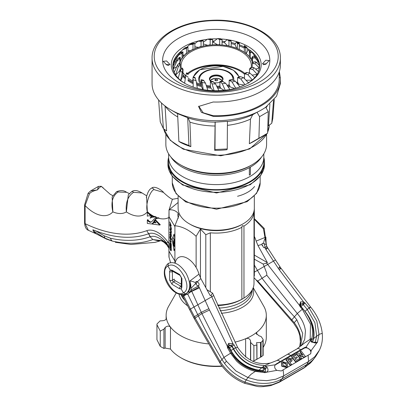 <?xml version="1.0" encoding="UTF-8"?>
<svg xmlns="http://www.w3.org/2000/svg" width="407" height="407" viewBox="0 0 407 407"><rect width="100%" height="100%" fill="white"/><g stroke="black" fill="none" stroke-linecap="round" stroke-linejoin="round"><path stroke-width="0.61" d="M233.71 80.118A17.572 10.144 0 0 0 223.728 69.958A17.572 10.144 0 0 0 203.795 71.958A17.572 10.144 0 0 0 201.043 84.249M198.652 79.36A17.572 10.144 180 0 1 203.795 72.415A17.572 10.144 180 0 1 205.225 71.673M227.218 71.673A17.572 10.144 180 0 1 233.791 79.36M222.446 80.505A6.426 3.709 0 0 0 222.644 79.589A6.426 3.709 0 0 0 218.676 76.16A6.426 3.709 0 0 0 211.676 76.969A6.426 3.709 180 0 0 209.793 79.589A6.426 3.709 180 0 0 209.992 80.505M222.258 80.728A6.426 3.709 0 0 0 217.292 78.342M215.145 78.342A6.426 3.709 0 0 0 211.676 79.375A6.426 3.709 0 0 0 210.18 80.728M217.689 80.204L216.616 80.825L215.145 80.596L214.748 79.752L215.827 79.131L217.297 79.355L217.689 80.204M210.434 80.983A6.044 3.49 180 0 1 211.335 79.945C214.26 78.037 217.211 77.829 220.187 79.324L221.108 79.945A6.044 3.49 180 0 1 222.003 80.983M217.297 79.355L217.297 80.413M215.827 79.131L215.827 80.688M254.329 196.072L254.329 208.231A38.11 22.003 180 0 1 243.167 223.789L243.167 223.789A38.11 22.003 180 0 1 189.27 223.789A38.11 22.003 180 0 1 178.113 208.231L178.113 196.072M241.972 224.476L243.167 223.789L241.972 224.476A36.421 21.027 180 0 1 190.466 224.476L189.27 223.789M188.1 74.028A33.934 19.592 180 0 1 192.226 71.144A33.934 19.592 180 0 1 244.475 74.15M187.505 73.458A34.987 20.197 180 0 1 191.478 70.711A34.987 20.197 180 0 1 244.938 73.458M185.271 75.575A34.987 20.197 180 0 1 185.877 74.939M251.277 67.537A35.17 20.304 -0 0 0 251.389 65.929A35.17 20.304 -0 0 0 251.389 65.669A35.17 20.304 180 0 0 215.995 45.625A35.17 20.304 180 0 0 181.049 65.929A35.17 20.304 180 0 0 181.054 66.188A35.17 20.304 -0 0 0 181.385 68.717M183.048 72.675A35.17 20.304 -0 0 0 185.694 76.012M188.1 78.124A35.17 20.304 -0 0 0 193.162 81.263M196.433 82.718A35.17 20.304 -0 0 0 201.262 84.305M206.247 85.404A35.17 20.304 -0 0 0 210.378 85.953M216.728 86.233A35.17 20.304 -0 0 0 219.897 86.121M227.055 85.246A35.17 20.304 -0 0 0 229.161 84.809M236.436 82.545A35.17 20.304 -0 0 0 237.546 82.077M244.129 78.286A35.17 20.304 -0 0 0 244.475 78.017M165.853 134.442L165.853 144.327A50.366 29.08 -0 0 0 165.858 144.704A50.366 29.08 180 0 0 180.601 164.891A50.366 29.08 180 0 0 251.836 164.891A50.366 29.08 180 0 0 266.59 144.327L266.59 134.442M165.853 139.698L165.873 137.312M165.888 140.537L165.858 140.15M251.836 164.891L250.371 165.741A48.296 27.885 180 0 1 182.071 165.741L180.601 164.891M261.579 156.97A48.296 27.885 180 0 1 216.219 175.285A48.296 27.885 180 0 1 170.859 156.97M168.696 158.628L168.696 162.21A47.522 27.437 -0 0 0 168.702 162.561A47.522 27.437 180 0 0 216.524 189.647A47.522 27.437 180 0 0 263.741 162.21L263.741 158.628M264.514 164.392L260.745 175.539L250.264 184.737L216.529 192.984L182.621 184.992L171.942 175.885L167.923 164.392A48.296 27.885 -0 0 0 167.928 164.749A48.296 27.885 180 0 0 216.529 192.272A48.296 27.885 180 0 0 264.514 164.392L264.514 162.21A48.296 27.885 180 0 0 264.509 161.854A48.296 27.885 -0 0 0 263.807 157.458M168.63 157.458A48.296 27.885 -0 0 0 167.923 162.21A48.296 27.885 -0 0 0 167.928 162.566A48.296 27.885 180 0 0 216.529 190.089A48.296 27.885 180 0 0 264.514 162.21M175.671 74.985L179.752 70.904L179.752 69.846L180.255 69.343L180.255 63.97L178.256 66.87A39.138 22.599 180 0 1 177.554 64.871L174.206 72.334A43.05 24.852 180 0 1 173.285 68.732L177.086 61.009L179.914 58.481A36.472 21.057 180 0 1 180.22 57.107L180.22 62.48A36.472 21.057 -0 0 0 180.047 63.161M179.914 58.481L179.914 62.612M175.682 61.671L173.931 62.256L178.581 55.174L182.046 53.124A36.472 21.057 180 0 1 182.957 51.842L182.957 57.214A36.472 21.057 -0 0 0 182.046 58.496L181.176 58.786L181.176 59.397M182.046 53.124L182.046 58.496M185.368 48.443A37.235 21.5 180 0 1 186.981 47.166L184.864 47.807L182.646 49.761L186.508 48.265A36.472 21.057 180 0 1 187.963 47.166L187.963 52.539A36.472 21.057 -0 0 0 186.508 53.638L185.541 53.79L185.541 54.197M186.508 48.265L186.508 53.638M191.809 44.241A37.235 21.5 180 0 1 193.946 43.249L192.155 43.437L189.53 44.75L192.994 44.241A36.472 21.057 180 0 1 194.892 43.396L194.892 48.769A36.472 21.057 -0 0 0 192.994 49.613L191.992 49.613L191.992 49.949M192.994 44.241L192.994 49.613M199.918 41.148A37.235 21.5 180 0 1 202.427 40.507L200.966 40.395L197.939 41.234L201.063 41.326A36.472 21.057 180 0 1 203.276 40.792L203.276 46.164A36.472 21.057 -0 0 0 201.063 46.698L200.096 46.546L200.096 46.846M201.063 41.326L201.063 46.698M209.137 39.372A37.235 21.5 180 0 1 211.849 39.128L210.709 38.802L207.468 39.158L210.165 39.713A36.472 21.057 180 0 1 212.546 39.53L212.546 44.902A36.472 21.057 -0 0 0 210.165 45.085L209.295 44.795L209.295 45.075M210.165 39.713L210.165 45.085M220.767 38.731L217.501 38.589L219.678 39.515A36.472 21.057 180 0 1 222.059 39.693L222.059 45.065A36.472 21.057 -0 0 0 219.678 44.887L218.971 44.48L218.971 44.755M219.678 39.515L219.678 44.887M230.489 40.156L226.958 39.647L228.958 40.746A36.472 21.057 180 0 1 231.176 41.275L231.176 46.647A36.472 21.057 -0 0 0 228.958 46.118L228.459 45.62L228.459 45.905M228.958 40.746L228.958 46.118M239.275 42.989L236.523 41.911L237.367 43.325A36.472 21.057 180 0 1 239.275 44.165L239.275 49.537A36.472 21.057 -0 0 0 237.367 48.698L237.108 48.448M237.367 43.325L237.367 48.698M245.803 48.163L245.803 53.536A36.472 21.057 -0 0 0 244.337 52.442L244.337 47.07A36.472 21.057 180 0 1 245.803 48.163L246.678 47.181L244.337 45.574M250.315 53.007L250.315 58.379A36.472 21.057 -0 0 0 249.389 57.097L249.389 51.725A36.472 21.057 180 0 1 250.315 53.007L250.809 52.513L252.111 52.361L251.948 52.147A39.138 22.599 180 0 1 251.999 52.218L254.365 55.383A43.05 24.852 180 0 1 256.873 58.725A43.05 24.852 180 0 1 258.231 61.477A43.05 24.852 180 0 1 259.152 65.079A43.05 24.852 180 0 1 259.234 67.938A43.05 24.852 180 0 1 258.511 71.556A43.05 24.852 180 0 1 258.206 72.395M256.873 58.725L254.182 55.881L252.182 56.98A36.472 21.057 180 0 1 252.503 58.354L252.503 62.602M252.391 63.161A36.472 21.057 -0 0 0 252.182 62.352L252.182 56.98M259.152 65.079L255.352 61.737L253.363 61.991L252.523 62.475A36.472 21.057 180 0 1 252.218 63.848L252.218 67.292M258.511 71.556L253.856 67.572L251.419 67.491L250.391 67.832A36.472 21.057 180 0 1 249.481 69.114L249.481 72.777M254.986 77.717L249.796 72.985L247.074 72.512L245.93 72.685A36.472 21.057 180 0 1 244.475 73.789L244.475 78.632M248.819 83.14L243.442 77.61L240.629 76.709L239.443 76.709A36.472 21.057 180 0 1 237.546 77.559L237.546 82.931L238.349 83.053L238.349 84.112L244.317 85.032M239.927 86.823L235.241 81.125L231.374 79.63A36.472 21.057 180 0 1 229.161 80.164L229.161 85.536L229.879 85.775L229.879 86.828L234.691 88.436M229.838 89.509L225.737 83.293L222.273 81.242A36.472 21.057 180 0 1 219.897 81.425L219.897 86.798L220.482 87.139L220.482 88.192L224.165 90.318M218.9 90.68L215.588 83.969L212.759 81.436A36.472 21.057 180 0 1 210.378 81.263L210.378 86.635L210.795 87.047L210.795 88.105L213.365 90.675M207.829 90.273L205.479 83.104L203.48 80.204A36.472 21.057 180 0 1 201.262 79.68L201.475 86.574L202.859 89.555M193.162 77.355L193.162 76.791A36.472 21.057 180 0 0 195.07 77.63L196.103 80.759A39.138 22.599 180 0 1 193.162 79.635L193.162 87.052M193.162 82.163L193.162 83.7A37.118 21.429 -0 0 1 189.972 82.056A37.118 21.429 -0 0 1 188.1 80.891L188.1 79.838M188.1 73.886A36.472 21.057 180 0 1 186.635 72.787L185.76 75.565L184.615 83.216M180.622 80.881L182.743 69.887L183.048 69.226L182.789 76.216L180.789 80.515M183.048 69.226A36.472 21.057 180 0 1 182.122 67.949L180.438 70.528L178.073 78.429M180.255 63.97A36.472 21.057 180 0 1 179.935 62.602L177.554 64.871M177.086 61.009A39.138 22.599 180 0 1 177.304 58.974L180.22 57.107M177.304 58.974L173.209 65.873A43.05 24.852 180 0 1 173.931 62.256A43.05 24.852 180 0 1 175.137 59.478A43.05 24.852 180 0 1 177.452 56.095L177.61 56.069M244.337 46.383L244.337 45.655L244.337 46.383A37.235 21.5 180 0 1 246.057 47.619M239.275 43.117L239.275 44.165M230.306 40.293L231.176 41.275M220.375 38.904L222.059 39.693M211.849 39.128L212.546 39.53M202.427 40.507L203.276 40.792M193.946 43.249L194.892 43.396M186.981 47.166L187.963 47.166M178.581 55.174A39.138 22.599 180 0 1 179.706 53.241L182.957 51.842M205.479 83.104A39.138 22.599 180 0 1 202.131 82.458L201.262 79.68M215.588 83.969A39.138 22.599 180 0 1 212.062 83.842L210.378 81.263M225.737 83.293A39.138 22.599 180 0 1 222.278 83.7L219.897 81.425M235.241 81.125A39.138 22.599 180 0 1 232.082 82.031L229.161 80.164M243.442 77.61A39.138 22.599 180 0 1 240.802 78.958L237.546 77.559M249.796 72.985A39.138 22.599 180 0 1 247.848 74.685L244.475 73.789M255.352 61.737A39.138 22.599 180 0 1 255.138 63.772L253.068 63.563L252.218 63.848M253.856 67.572A39.138 22.599 180 0 1 252.737 69.505L250.427 68.966L249.481 69.114M254.182 55.881A39.138 22.599 180 0 1 254.889 57.875L253.2 57.952L252.503 58.354M250.427 50.392A39.138 22.599 180 0 1 251.948 52.147L250.391 50.351L249.389 51.725M239.275 45.915A43.05 24.852 180 0 1 244.337 48.087M236.691 48.285L234.946 44.526L236.335 41.992M231.176 43.6A43.05 24.852 180 0 1 234.946 44.526M227.503 45.721L224.272 42.491L226.958 39.647M222.059 42.282A43.05 24.852 180 0 1 224.272 42.491M217.501 38.589L213.054 42.119L217.547 44.714M212.546 42.14A43.05 24.852 180 0 1 213.054 42.119M207.468 39.158L203.276 42.338M207.606 45.289L203.276 43.844M197.939 41.234L194.892 43.666M198.423 47.344L194.892 46.8M189.53 44.75L186.976 47.166M190.629 50.672L187.963 50.672M184.686 54.976L182.957 55.245M182.646 49.761L180.057 52.859M179.228 53.882L177.452 56.095M179.706 53.241L175.137 59.478M180.886 59.936L180.22 60.16M246.678 47.181L247.899 50.076A43.05 24.852 180 0 1 249.623 51.226M176.694 66.768L173.285 68.732A43.05 24.852 180 0 1 173.209 65.873M178.256 66.87L175.57 75.086M196.103 80.759L197.344 88.329M202.131 82.458L203.21 89.616M212.062 83.842L214.123 90.7M222.278 83.7L225.198 90.206M232.082 82.031L235.724 88.156M240.802 78.958L245.014 84.702M247.848 74.685L252.574 80.22M255.138 63.772L259.234 67.938L255.718 69.109M252.737 69.505L257.305 74.333M254.889 57.875L258.231 61.477L256.344 62.566M246.245 53.648L247.899 50.076M246.021 53.47L246.021 53.073L245.803 53.536M250.921 58.827L252.182 57.565M253.983 55.769L254.365 55.383M250.732 58.527L250.732 57.962L250.315 58.379M252.203 75.122L257.168 74.354M246.037 80.22L252.009 80.22M245.304 79.472L244.999 79.162M237.892 84.305A37.118 21.429 -0 0 0 238.349 84.112M228.317 87.164A37.118 21.429 -0 0 0 229.879 86.828M217.755 88.319A37.118 21.429 -0 0 0 220.482 88.192M206.99 87.663A37.118 21.429 -0 0 0 210.795 88.105M196.835 85.18A37.118 21.429 -0 0 0 201.475 86.574M182.789 76.216A37.118 21.429 -0 0 0 185.282 78.744M179.752 70.904A37.118 21.429 -0 0 0 180.067 71.754M247.451 83.44A43.407 25.061 -0 0 0 259.63 66.036A43.407 25.061 -0 0 0 259.625 65.715A43.407 25.061 -0 0 0 251.088 51.104M250.127 50.387A43.407 25.061 -0 0 0 247.253 48.509M244.337 46.942A43.407 25.061 -0 0 0 239.275 44.801M235.439 43.564A43.407 25.061 -0 0 0 231.176 42.506M225.152 41.509A43.407 25.061 -0 0 0 222.059 41.199M259.473 68.157A43.407 25.061 -0 0 0 259.269 67.063M214.27 40.995A43.407 25.061 -0 0 0 212.546 41.061M203.607 42.053A43.407 25.061 -0 0 0 203.276 42.114M181.792 50.768A43.407 25.061 -0 0 0 172.812 66.036A43.407 25.061 -0 0 0 172.812 66.356A43.407 25.061 -0 0 0 184.992 83.44M206.766 39.408A44.948 25.951 -0 0 0 171.276 65.11A44.948 25.951 180 0 0 184.437 83.125A44.948 25.951 180 0 0 248.005 83.125A44.948 25.951 180 0 0 261.162 64.443A44.948 25.951 -0 0 0 230.545 40.181M227.03 39.586A44.948 25.951 -0 0 0 221.337 38.996M216.794 38.828A44.948 25.951 -0 0 0 211.533 38.965M173.168 67.063A43.407 25.061 -0 0 0 172.965 68.157M163.217 61.371L166.651 64.845L169.994 64.54L166.565 60.933L163.217 61.371M262.444 63.833L265.873 64.113L269.22 60.587L265.786 60.2L262.444 63.833M263.329 64.698A3.18 1.837 180 0 1 263.583 64.53L264.184 64.184A2.335 1.348 -0 0 0 263.614 64.718M266.407 63.833A2.335 1.348 -0 0 0 264.184 64.184M265.685 64.199L264.647 64.571M168.803 65.42A2.335 1.348 180 0 0 168.259 64.916L168.854 65.262L168.259 64.916A2.335 1.348 -0 0 0 166.087 64.56M167.928 65.298L167.079 65.028M211.548 29.533A53.602 30.947 180 0 1 269.821 60.363A53.602 30.947 180 0 1 220.889 91.193A53.602 30.947 -0 0 1 162.617 60.363A53.602 30.947 -0 0 1 211.548 29.533M186.014 53.795A53.602 30.947 -0 0 0 185.541 53.983M210.816 20.742A62.001 35.796 -0 0 0 154.451 59.524A62.001 35.796 -0 0 0 221.622 92.063A62.001 35.796 180 0 0 277.986 53.281A62.001 35.796 180 0 0 210.816 20.742M152.07 58.15L152.07 83.664A64.148 37.037 -0 0 0 170.859 109.854A64.148 37.037 -0 0 0 221.81 120.558C234.997 119.841 246.728 117.068 257.01 112.246A64.148 37.037 -0 0 0 265.71 107.229L276.592 96.184L280.367 83.664L280.367 79.36A64.148 37.037 180 0 1 221.81 116.254A64.148 37.037 180 0 1 213.187 116.356L201.399 112.378L198.575 106.461L213.187 102.004A64.148 37.037 180 0 0 221.81 101.903A64.148 37.037 180 0 0 280.367 65.013L280.367 58.15A64.148 37.037 180 0 1 221.81 95.045A64.148 37.037 -0 0 1 152.07 58.15C151.587 38.339 178.882 21.596 210.709 20.35C246.403 18.025 281.11 35.872 280.367 58.15M279.375 71.505L280.296 77.61A64.148 37.037 180 0 1 280.367 79.36M187.683 117.709L177.61 113.634L178.877 141.448L188.955 145.523L190.847 146.637L189.911 122.151L188.136 117.974L187.683 117.709L188.955 145.523M227.243 148.937L227.437 121.347L215.11 122.151L214.698 150.331L214.988 149.552L227.243 148.937L226.953 149.715A53.358 30.805 180 0 1 220.869 150.229A53.358 30.805 180 0 1 214.698 150.331M250.493 119.098L252.681 114.723L257.01 112.246L259.569 116.667L258.913 138.222L249.338 143.691L250.493 119.098A54.981 31.741 180 0 1 227.406 125.356M258.913 138.222L267.613 133.201L268.269 111.65L259.569 116.667M268.269 111.65L265.71 107.224M190.847 146.637A53.358 30.805 180 0 1 180.769 142.562L178.877 141.448M158.598 99.939L160.241 121.835L163.421 128.698L166.611 130.881L165.033 105.866M269.887 103.948L268.483 125.753L271.769 123.24L273.529 100.3M263.522 135.796L253.948 141.321A53.358 30.805 180 0 1 249.338 143.691M271.769 123.24L272.827 118.305M214.988 149.552L215.181 121.963M163.421 128.698L161.498 102.991M279.243 71.917L279.243 79.36A63.024 36.386 180 0 1 221.713 115.608A63.024 36.386 180 0 1 213.243 115.705L203.21 112.795L198.753 106.146M178.113 202.483L169.032 209.885C172.726 209.488 175.788 210.653 178.215 213.37L177.767 214.881L178.307 218.198M168.941 216.61L169.032 209.885L169.032 216.773M168.941 251.048L168.941 256.873L170.538 262.607M174.913 263.075L174.913 225.743L178.983 215.466L178.215 213.37M254.004 276.648L254.355 275.804L254.329 206.644M254.004 283.257A37.785 21.815 180 0 1 243.966 298.061L243.966 226.073A37.785 21.815 180 0 0 254.004 211.269L254.004 283.257M241.824 226.811L241.87 299.272L243.966 298.061M217.664 305.052A37.785 21.815 180 0 0 241.87 299.272L241.824 299.303M174.913 225.743C182.168 226.44 189.235 229.965 196.123 236.309L200.458 229.039L205.805 234.702L210.327 232.814A37.785 21.815 180 0 0 241.87 227.284L242.343 225.656L243.966 226.073M205.805 234.702L205.805 287.632M196.123 236.309L196.123 267.475M200.458 229.039L200.458 277.889M241.702 299.394L242.343 299.023L241.702 299.394A36.035 20.803 180 0 1 217.837 305.469M207.753 230.057A36.035 20.803 0 0 0 224.684 230.057M174.578 280.316L181.288 284.193L174.578 280.316A7.748 4.472 -120 0 1 174.323 279.884L174.323 279.675M186.147 273.402C190.954 282.962 190.888 289.764 185.958 293.808L185.938 293.818C172.08 299.13 156.843 272.705 168.361 263.375L168.381 263.365C174.349 261.116 180.27 264.464 186.147 273.402M186.177 293.676L188.492 291.651C190.323 289.016 190.807 285.455 189.942 280.967L198.982 274.135L200.834 278.607L210.21 295.63L211.106 295.207L212.602 293.157L213.721 295.614L211.737 296.759L211.106 295.207M175.163 263.161A17.572 10.144 60 0 1 178.622 257.458A17.572 10.144 60 0 1 196.194 267.603A17.572 10.144 60 0 1 198.982 274.135M185.958 293.808L183.415 292.842C194.129 287.785 177.747 259.3 167.943 266.056L168.381 263.365M172.324 271.062L170.243 270.034L167.949 266.056C157.723 270.828 174.104 299.313 183.409 292.842L181.115 288.863L181.522 286.355L180.845 286.269L181.268 286.024M172.034 284.31L169.648 280.174L169.556 271.571A1.969 1.15 -0.6 0 0 172.359 271.561L172.451 280.164L172.751 281.135L173.443 281.888L180.845 286.269A1.969 1.15 -59.4 0 0 179.436 288.69L172.034 284.31A1.969 1.15 -59.4 0 1 173.443 281.888L175.371 280.774M169.648 280.174A1.969 1.15 -0.6 0 0 172.451 280.164L174.323 279.08M181.522 286.355L181.263 286.477A1.969 1.124 0.6 0 0 181.858 287.291L181.115 288.863L179.436 288.69M172.385 271.098A1.969 1.124 -60.6 0 1 171.978 270.177L179.563 274.45A1.969 1.124 -60.6 0 0 179.975 275.371L172.237 271.031L172.619 270.935L172.359 271.561L172.782 271.316M179.975 275.371L181.359 277.767A1.969 1.124 0.6 0 0 181.949 278.581L181.858 287.291M193.701 317.552L182.952 296.723A6.466 0.57 -27.1 0 1 182.952 296.723A6.466 0.57 -27.1 0 1 183.75 295.965L190.445 309.05L189.586 309.544M183.008 294.739L183.75 295.965L185.587 294.892L185.063 294.241M200.834 278.607L197.451 281.644L198.972 283.572L199.099 284.793L198.474 285.989L191.066 290.008L189.728 292.501L187.764 294.18L185.144 294.836L182.748 296.362L182.952 296.723M182.86 294.754L182.117 295.314L182.748 296.362M182.972 294.678L185.144 294.836L184.783 294.347M188.232 291.982L189.728 292.501L191.768 291.336L191.656 291.076L199.064 287.062L199.45 287.835L205.169 300.549L190.445 309.05L195.141 318.03L220.207 361.543L221.957 359.513A327.757 185.012 67.5 0 1 198.331 315.913L187.764 294.18L186.355 293.574M198.341 285.755L197.085 285.49L195.599 283.531L195.528 282.631L192.633 281.476L189.942 280.967L190.791 284.773L191.066 290.008L191.656 291.076L189.952 292.058L188.492 291.651M191.092 288.329L195.599 283.531M195.528 282.631L196.199 281.517L197.481 281.659M264.331 371.667L256.176 370.802L251.104 374.262L247.883 377.523L235.943 370.981L226.429 361.233L223.962 357.382L201.287 312.337L208.862 308.674L205.169 300.549L211.737 296.759L207.585 299.155M208.862 308.674L227.254 346.052L228.744 343.315L233.013 343.788L211.737 296.759M300.722 346.113L304.207 343.233L310.103 339.321L310.19 338.639L310.8 338.955L311.35 340.15L311.492 338.695L310.103 339.321L310.434 340.364L306.033 347.09L304.69 347.502L290.588 355.57L276.104 364.011L275.132 364.931C274.165 366.9 274.725 368.711 276.811 370.365L266.305 372.278C268.223 371.164 268.508 369.556 267.16 367.445A1.689 0.336 142.1 0 0 265.512 368.793L264.682 368.004L263.578 367.74L263.863 366.056L261.966 367.602C249.954 366.559 240.501 360.317 233.608 348.87L235.556 347.787L234.162 345.034L233.013 343.788L231.669 345.289L229.146 345.126L228.744 343.315M215.252 299.226L213.721 295.614M212.602 293.157L206.965 289.738M209.493 310.053L201.882 313.644L195.141 318.03L194.414 318.905L193.707 317.546L194.444 316.707L201.287 312.337L191.768 291.336L199.45 287.835M319.256 350.417L314.794 356.705L308.531 361.518L283.755 375.824L281.939 378.897L279.136 382.315L270.767 385.597C264.469 386.731 259.885 386.996 257.021 386.391L244.734 383.348C234.259 379.07 225.946 372.237 219.795 362.861L220.207 361.543C226.241 370.858 234.452 377.711 244.836 382.107L254.182 384.936L263.456 385.831L272.176 384.727L279.874 381.669L304.645 367.368L306.71 364.591L281.939 378.897A43.585 34.208 -146.4 0 1 246.225 379.894C237.434 376.358 230.204 370.848 224.537 363.365L221.957 359.513L223.962 357.382L230.56 353.21L227.589 347.919L227.254 346.052L228.261 346.739M275.239 364.779L265.72 366.183L267.094 367.363A1.689 0.336 142.1 0 0 265.445 368.711L265.308 371.398L265.013 371.56L266.305 372.278L264.988 372.664L255.113 371.347C247.807 369.485 241.616 366.035 236.538 361.004L230.596 353.271L232.565 353.144C238.471 362.779 247.095 368.533 258.445 370.395L263.105 370.787L263.37 371.637M231.502 353.118L230.596 353.271M276.811 370.365L281.293 370.965L283.104 369.887L283.755 375.824L275.849 379.197L266.9 380.647L257.402 380.087L247.883 377.523L244.836 382.107L245.004 383.394M304.009 367.959L311.116 362.25L313.248 359.722L310.246 363.166L304.014 367.959L279.121 382.326M276.104 364.011L275.534 364.774A4.396 3.48 36.6 0 0 274.984 365.186M265.023 371.586L265.308 371.398L265.313 368.925M235.556 347.787C238.253 353.001 242.231 357.229 247.487 360.475C252.264 363.426 257.702 365.079 263.807 365.425L265.72 366.183L264.682 368.004M270.217 363.064L263.863 366.056L263.807 365.425M231.039 350.422L233.353 349.114C240.196 360.597 249.664 366.844 261.752 367.857L263.426 367.989L263.105 370.665L258.816 370.172C247.232 368.045 238.354 362.149 232.188 352.477L229.64 347.7L231.97 346.408L233.353 349.114L233.608 348.87L232.194 346.103L234.162 345.034M263.105 370.665L265.267 368.971L263.426 367.989L263.578 367.74L261.966 367.602L259.564 369.688L257.092 371.082M232.188 352.477L232.565 353.144M228.322 347.298L227.274 347.023M228.475 345.833L229.095 345.156L228.693 343.345M229.039 345.268L231.97 346.408L232.194 346.103L231.669 345.289M227.589 347.919L229.528 347.746L228.948 346.362L229.004 345.319L228.439 345.909M229.528 347.746L231.039 350.442M301.816 344.866L297.171 348.799A4.848 2.9 60.4 0 1 297.171 348.799A4.848 2.9 60.4 0 1 300.681 349.791M275.534 364.774L304.121 348.27A4.396 3.48 36.6 0 1 309.249 349.175A4.396 3.48 36.6 0 1 310.5 353.978M283.104 369.887L310.739 353.698L311.177 350.524L306.033 347.09M308.145 355.428L308.531 361.518L306.71 364.591A43.585 34.208 33.6 0 0 315.191 357.127A43.585 34.208 33.6 0 0 316.865 354.604L318.462 351.877C321.596 346.525 322.878 340.506 322.298 333.832L321.754 333.47L319.037 334.437L316.666 336.228L314.926 322.776L307.254 309.457L309.101 307.946L305.011 311.314L304.365 310.536C311.574 319.734 314.54 329.131 313.263 338.731L312.439 342.175L312.098 341.977M317.429 342.292L316.565 343.264L314.87 342.775L315.247 342.236L317.429 342.292L319.037 334.437L316.814 321.077L309.101 307.946M311.177 350.524L316.565 343.264L311.289 341.966A1.689 0.326 141.6 0 1 311.93 341.783A1.689 0.326 141.6 0 0 311.93 341.783L311.864 341.697A1.689 0.326 -38.4 0 1 311.879 341.753M311.391 340.812L311.859 341.697A1.689 0.326 -38.4 0 0 311.218 341.88L310.434 340.364L311.365 341.051M317.374 342.419L315.216 342.307L314.759 342.852M310.19 338.639L310.485 324.099L302.299 309.249L302.737 308.959M302.101 344.5L304.726 339.362L305.443 331.008C304.68 324.847 301.963 319.017 297.288 313.507L266.788 275.218L257.758 281.039L294.281 322.705C298.28 327.971 300.427 333.419 300.732 339.051L299.638 347.09M300.137 304.487L300.676 303.932L302.9 304.238L302.467 303.881L303.581 301.963L300.57 301.836L299.496 305.392L300.213 306.888L302.299 309.249M294.281 322.705L296.805 319.729L302.696 333.374L300.615 346.199M296.805 319.729L294.322 316.722A330.336 192.801 50.2 0 1 262.057 278.281L254.355 265.089M311.655 339.041L312.098 339.24L313.619 338.538L316.666 336.228L315.247 342.236L312.571 342.231L313.619 338.538C315.13 329.497 312.261 320.421 305.011 311.314M304.365 310.536L301.022 306.461L303.286 304.634L302.9 304.238L304.456 302.457L309.05 307.885C310.729 306.675 310.979 306.654 309.793 307.824M302.579 309.142L302.986 308.882L300.936 306.532L300.539 306.812M300.198 304.324L300.758 303.77L301.022 306.461M300.702 303.892L302.467 303.881M279.935 268.584C281.481 267.791 281.252 268.188 279.253 269.775L303.581 301.963L304.456 302.457M300.62 301.811L300.758 303.77L300.57 301.836M267.608 264.504L273.479 261.116L265.924 249.46A6.466 0.57 -32.9 0 0 267.638 247.832L275.488 259.956L264.194 266.473L263.105 264.016L266.656 263.156L299.496 305.392L300.198 305.713M300.213 306.888L300.646 306.573M300.198 304.314L300.239 305.509L300.783 306.44L302.864 308.816C311.152 318.712 314.107 328.719 311.742 338.838L311.35 340.15M254.355 272.156L264.194 266.473L266.722 273.204L266.788 275.218M254.355 259.208L263.105 264.016M257.758 281.039L256.028 279.879L254.375 278.006L291.244 320.487L297.288 313.507L302.681 308.898M265.924 249.46L265.476 248.718L267.424 247.476L266.829 246.398L264.881 247.634L263.553 247.461L261.915 244.383L257.987 245.558L267.394 262.637L266.656 263.156M279.253 269.775L273.479 261.116M254.355 255.113L267.394 262.637M257.987 245.558L256.14 241.107A17.572 10.144 -120 0 0 254.355 236.472M266.407 245.462L263.41 228.8L254.355 219.307M256.14 241.107L265.893 237.083L266.183 244.648M261.915 244.383L262.388 243.32L263.512 243.376L264.28 240.089L265.893 237.083L266.112 243.279M263.482 243.361L266.168 244.582L266.112 243.3M264.107 243.915L265.043 246.652L264.769 247.431M287.546 366.646L286.559 367.552L281.756 366.249L281.471 362.561M291.651 356.466L295.518 354.232L296.169 355.062L293.406 356.654L294.531 358.084L296.744 356.807L297.395 357.636L295.182 358.913L296.367 360.419L299.196 358.781L299.847 359.61L295.914 361.884L291.651 356.466L291.448 356.741L295.706 362.159L299.557 359.778M295.268 359.02L297.395 357.636M293.493 356.766L296.169 355.062M299.176 355.184L303.998 357.371L305.082 356.588M299.13 355.118L299.308 354.873L298.728 354.609L301.78 358.496L300.814 359.05L296.555 353.637L297.853 352.884L303.037 355.24L300.142 351.562L299.939 351.836L302.381 354.94M296.555 353.637L296.352 353.912L300.61 359.325L301.49 358.659M289.86 362.362L291.31 361.365L289.779 362.25L291.493 364.433L290.389 365.074L286.126 359.656L285.923 359.93L290.186 365.349L291.203 364.601M291.967 360.846L291.107 361.645M286.762 367.277L287.652 366.514L287.22 362.958L282.433 361.681L281.568 362.423L281.959 365.974L286.762 367.277L286.559 367.552M281.959 365.974L281.756 366.249M286.04 363.624L286.584 366.041L286.126 366.442L283.16 365.328L282.58 362.932L283.069 362.515L286.04 363.624L285.831 363.899L282.865 362.79L282.489 363.075M286.467 366.173L285.831 363.899M282.865 362.79L283.069 362.515M295.914 361.884L295.706 362.159M305.169 356.695L303.998 357.371M300.142 351.562L301.114 351.002L305.372 356.42M299.308 354.873L304.202 357.097M301.577 358.771L301.78 358.496M300.814 359.05L300.61 359.325M286.126 359.656L288.639 358.206L292.007 358.577L291.87 360.994M291.31 361.365L292.073 360.719M289.128 361.426L290.903 360.276L290.852 359.279L289.087 359.152L287.886 359.844L289.128 361.426M290.389 365.074L290.186 365.349M290.786 360.414L290.644 359.554L288.884 359.427L287.968 359.951M288.884 359.427L289.087 359.152M290.644 359.554L290.852 359.279M263.212 371.255L260.439 371.403M264.988 372.664L264.158 371.789M297.074 361.213L297.451 361.151M151.363 221.886A3.846 2.218 60 0 1 147.863 219.643L147.314 219.963L147.314 223.423L151.516 223.972A16.621 9.595 -120 0 0 151.536 223.957A16.621 9.595 -120 0 0 154.004 221.199A14.286 8.247 60 0 1 156.115 218.844A14.286 8.247 60 0 1 158.389 218.188A12.586 7.265 -120 0 0 154.711 218.62A12.586 7.265 -120 0 0 153.775 219.348A30.744 17.75 60 0 1 151.338 221.907A3.846 2.218 60 0 1 151.099 222.085A3.846 2.218 60 0 1 147.314 219.963M151.562 223.947L152.065 223.652A16.621 9.595 -120 0 0 152.091 223.641A16.621 9.595 -120 0 0 154.558 220.879A14.286 8.247 60 0 1 156.4 218.696M158.389 218.188L158.944 217.862L156.995 217.745A12.586 7.265 -120 0 0 155.26 218.3L154.711 218.62M155.627 222.471L154.284 222.314L153.734 222.629L156.054 222.904L154.548 221.383L155.759 220.08L160.287 224.74L159.737 225.056L155.209 220.396M155.545 217.15L156.105 216.824L152.991 216.112A11.04 6.375 60 0 1 148.657 212.927L147.873 212.001L147.319 212.322L147.319 216.183A10.241 5.912 60 0 1 151.862 216.636A8.14 4.701 -120 0 0 151.302 216.88A8.14 4.701 -120 0 0 150.112 218.193A22.243 12.841 60 0 1 150.239 218.116A22.243 12.841 60 0 1 155.545 217.15L152.442 216.427A11.04 6.375 60 0 1 147.319 212.322M154.034 189.631A2.635 1.521 60 0 0 151.465 188.227L151.465 188.227C155.388 184.569 164.713 192.923 163.339 192.343L154.034 189.631C151.022 189.972 144.917 202.981 147.344 211.844L146.576 196.535L146.301 197.339M168.941 210.353L172.38 199.288L178.113 198.311M146.749 195.869L142.063 192.964L133.572 192.318C127.864 196.118 125.468 202.65 126.374 211.92L128.317 194.79L131.629 191.702A2.635 1.521 60 0 1 133.572 192.318M129.319 193.559L126.592 192.282L118.101 191.997C112.474 195.859 110.724 202.477 112.851 211.854L112.139 196.947M168.9 243.478A30.754 17.755 60 0 0 167.806 241.895A24.603 14.204 60 0 0 146.805 230.662A157.3 90.817 -120 0 1 85.104 223.647A1.755 1.012 0 0 1 84.59 222.929L84.59 222.929C84.87 226.938 86.131 229.395 88.37 230.296L85.104 223.647L85.104 205.555L89.403 193.895C90.435 192.287 93.127 190.944 97.482 189.865C99.684 187.159 101.104 186.131 101.74 186.772L110.363 194.388L112.805 195.594M84.59 222.929L84.59 204.838L88.146 193.188L90.598 190.924L97.482 189.865L98.463 186.381L101.236 186.294A1.755 1.435 116.8 0 1 101.74 186.772M88.146 193.188L89.403 193.895M92.898 229.772L93.162 230.133L92.898 229.772A160.913 92.903 60 0 0 148.753 233.689L150.275 236.716C154.528 235.282 159.88 237.561 166.321 243.554L167.882 245.055L166.672 243.274A20.991 12.118 -120 0 0 148.753 233.689A14.062 11.421 69.9 0 1 146.805 230.662M93.859 231.965L95.996 233.766L93.427 230.998L106.425 239.082L95.991 233.766M164.001 240.013L167.882 245.055L168.9 248.326L167.882 245.055L161.864 240.685L152.874 239.55L150.127 236.772L148.58 233.755M153.734 222.629A13.477 7.779 -120 0 1 152.345 224.084L159.737 225.056M150.112 218.193L150.366 218.045M152.442 216.427L152.991 216.112M95.67 233.587L93.223 230.881L92.959 230.011M93.223 230.881L93.162 230.133L95.696 230.881L104.319 235.851A5.708 3.348 119.2 0 0 105.179 238.222L112.352 241.092C127.325 244.439 140.832 243.93 152.874 239.55L158.582 240.883L161.03 240.583M104.319 235.851L110.536 238.253A5.708 4.116 102.7 0 0 112.352 241.092L106.425 239.082M160.679 240.547L158.679 240.847L160.933 240.557L164.041 242.282L166.824 244.948L168.824 248.143M196.352 281.456A1.45 0.834 -60 0 1 196.896 282.473A1.45 0.834 -60 0 1 195.899 283.959A1.45 0.834 -60 0 1 195.767 284.025M195.736 283.949A1.338 0.773 120 0 0 195.899 283.867A1.338 0.773 120 0 0 196.769 282.692A1.338 0.773 120 0 0 196.566 281.624A1.338 0.773 120 0 0 196.021 281.629M262.627 245.436A1.45 0.834 -60 0 1 262.123 245.574M262.088 245.462A1.338 0.773 120 0 0 262.627 245.345M262.459 243.274A1.338 0.773 120 0 0 262.083 243.681M251.862 290.496A36.06 20.823 0 0 1 241.717 302.045A36.06 20.823 180 0 1 218.951 308.084M225.407 304.802A31.634 18.264 180 0 1 217.877 305.565M220.101 310.755A36.06 20.823 180 0 0 241.717 304.777A36.06 20.823 0 0 0 252.284 290.059L252.284 289.764M184.732 300.208A36.06 20.823 180 0 1 181.069 294.709M176.216 292.948L168.63 306.293A50.086 28.917 0 0 0 166.132 315.313A50.086 28.917 0 0 0 166.402 318.315C166.122 319.785 164.667 320.604 162.037 320.777L160.088 320.894L156.954 323.997L156.934 339.687L160.256 346.393L163.914 348.448L165.14 348.077L170.477 349.038L170.477 327.091A50.086 28.917 0 0 0 180.805 335.76A50.086 28.917 0 0 0 208.175 343.854M256.893 344.353L256.527 342.663L261.096 342.491L262.902 340.394L263.151 339.474L261.136 336.528L258.989 335.78L256.171 333.348L256.756 332.295A50.086 28.917 0 0 0 266.305 315.313A50.086 28.917 0 0 0 263.807 306.293L253.225 287.668M266.305 315.313L266.305 337.261A50.086 28.917 180 0 1 263.151 347.364M221.973 365.985A50.086 28.917 180 0 1 180.805 357.707A50.086 28.917 180 0 1 170.477 349.038M234.915 342.139A50.086 28.917 0 0 0 245.635 338.716A50.097 28.922 0 0 0 256.761 332.295L256.756 334.523M253.001 361.289L260.521 357.27L263.151 355.418L263.151 339.494M260.521 342.262L260.521 357.27L261.732 356.491M245.635 356.97L245.635 338.716C248.056 337.932 249.679 338.583 250.508 340.679L250.687 342.562L253.887 345.604L256.776 344.988L256.893 359.366L252.711 361.421M222.191 366.275A48.794 28.169 180 0 1 181.715 358.236L180.805 357.707M166.422 318.503L166.402 318.315A50.086 28.917 180 0 0 170.477 327.091C168.961 325.697 167.185 325.824 165.14 327.472L163.914 329.136L160.256 331.11L156.934 324.694M187.586 305.789A37.429 21.607 180 0 1 179.019 294.241M221.21 313.288A37.429 21.607 0 0 0 253.068 288.085M237.566 196.266A33.562 19.378 180 0 1 237.551 196.266A33.593 19.394 0 0 0 254.589 186.452M263.812 153.851L263.812 157.133A47.594 27.478 180 0 1 234.432 182.519A47.594 27.478 180 0 1 182.565 176.562A47.594 27.478 180 0 1 168.63 157.133L168.63 153.851M249.349 167.689L249.349 175.163A47.594 27.478 0 0 0 250.386 174.562L250.386 167.109M201.262 83.135A16.662 9.62 180 0 1 206.532 71.077A16.662 9.62 180 0 1 228.001 72.1A16.662 9.62 180 0 1 232.799 79.853M210.816 81.298A6.817 3.938 180 0 1 209.402 78.902A6.817 3.938 180 0 1 213.609 75.264A6.817 3.938 180 0 1 221.042 76.119A6.817 3.938 180 0 1 223.036 78.902A6.817 3.938 180 0 1 221.627 81.298M219.897 82.214A6.817 3.938 180 0 1 214.662 82.733M223.011 79.243A6.817 3.938 0 0 0 221.042 76.806A6.817 3.938 0 0 0 213.889 75.89A6.817 3.938 0 0 0 209.427 79.243M174.913 261.07L168.9 250.987L168.9 216.549L174.913 226.633M171.255 226.104L169.826 224.903L169.826 224.455L170.192 224.766L169.826 221.917L171.306 226.094L169.877 222.049M170.192 224.71L169.877 224.501M171.306 229.675L171.306 227.884L169.877 225.59M171.306 233.033L171.306 231.242L169.877 228.948M170.462 234.951L169.877 234.569M171.306 236.391L171.306 234.6L169.877 232.305M171.067 240.425L171.215 238.4L170.065 236.238M171.255 241.626L171.255 242.073L171.255 241.626L169.826 240.42L171.255 244.607L170.095 241.097M171.306 241.61L169.877 240.466M170.009 245.701L170.06 243.651M170.675 246.525L170.731 244.775M171.255 247.894L171.072 245.345L170.675 244.683L170.675 246.627L170.492 244.378L170.009 243.564L169.826 245.497L169.826 242.811L171.255 245.207L171.255 247.894L171.306 245.192L169.877 242.898M171.067 250.87L171.306 248.479L169.877 246.184M174.913 239.331L174.048 234.127L172.146 239.209L174.048 250.676L174.913 248.372M170.309 224.898L171.133 225.6L170.309 223.555L170.309 224.898M171.255 229.685L171.306 227.884M171.133 230.153L170.584 229.233L170.462 227.014L169.826 225.498L171.255 227.895M170.645 227.325L171.011 229.726L171.103 228.088L170.645 227.325M171.255 233.043L171.306 231.242M171.133 233.511L170.584 232.59L170.462 230.372L169.826 228.856L171.255 231.252M170.645 230.683L171.011 233.084L171.103 231.446L170.645 230.683M171.255 236.401L171.306 234.6M171.133 236.869L170.523 235.551L169.826 235.048L169.826 234.529L170.462 235.002L170.462 233.73L169.826 232.214L171.255 234.61M170.645 234.04L171.011 236.442L171.103 234.803L170.645 234.04M171.306 239.82L171.306 239.224M171.255 239.83L171.042 240.445L170.309 239.448L169.826 237.439L169.917 236.325L170.309 236.462L171.255 239.235M171.072 239.525L170.889 237.953L170.101 236.777L170.192 238.721L170.889 239.891L171.072 239.525M171.255 242.073L170.009 241.025L171.306 244.149M171.255 244.607L171.255 244.159M171.306 250.269L171.306 248.479M171.255 250.28L171.042 250.89L170.309 249.893L169.826 247.883L169.826 246.093L171.255 248.489M171.072 249.974L171.072 248.631L170.009 246.846L170.192 249.165L170.889 250.341L171.072 249.974M174.064 234.218L172.197 239.199L174.089 250.575M174.084 241.3L174.216 239.83M174.659 242.567L174.791 240.105L173.367 237.958M174.089 245.34L173.367 244.373M174.659 246.744L174.791 246.296L173.591 243.228M174.659 243.951L174.791 243.386L173.367 241.239M174.221 243.121L173.367 242.608M174.791 246.296L173.382 243.065L174.659 244.083L174.659 243.411L173.229 241.02L174.354 243.35L173.229 242.511L174.354 246.037L173.229 244.154L173.229 244.602L174.659 246.993L174.659 246.321M173.901 239.306L173.229 237.734L174.659 240.13L174.659 242.816L174.476 240.272L174.084 239.611L173.901 241.244L173.901 239.306M171.098 225.514L170.365 224.888L170.365 223.687M171.047 229.696L170.701 227.411M171.047 233.053L170.701 230.769M171.047 236.411L170.701 234.127M170.986 239.886L170.151 238.41L170.146 236.777M170.986 250.33L170.151 248.855L170.06 246.937M193.554 76.974A22.975 13.263 180 0 1 199.974 69.75A22.975 13.263 180 0 1 223.25 66.504A22.975 13.263 180 0 1 238.889 76.974M193.015 81.186A23.397 13.507 180 0 1 192.826 79.477L192.826 81.09M200.086 75.107A21.708 12.531 180 0 1 200.87 74.629A21.708 12.531 180 0 1 200.91 74.608M231.532 74.608A21.708 12.531 180 0 1 232.356 75.107M172.278 182.794L176.007 193.559L185.77 201.948L216.504 209.234L247.074 201.709L256.664 193.239L260.165 182.794A43.941 25.371 180 0 1 216.499 208.16A43.941 25.371 180 0 1 172.278 183.119A43.941 25.371 180 0 1 172.278 182.794L172.278 176.328M180.22 61.722A36.732 21.205 180 0 1 181.761 58.593M182.957 56.934A36.732 21.205 180 0 1 186.238 53.678M190.196 50.961A36.869 21.286 180 0 0 187.963 52.371A36.732 21.205 180 0 1 192.755 49.613M194.892 48.662A36.732 21.205 180 0 1 200.86 46.668M203.276 46.083A36.732 21.205 180 0 1 209.997 45.029M212.546 44.831A36.732 21.205 180 0 1 219.546 44.811M222.059 44.994A36.732 21.205 180 0 1 228.856 46.016M231.176 46.561A36.732 21.205 180 0 1 237.312 48.57M239.275 49.425A36.732 21.205 180 0 1 244.337 52.284A36.869 21.286 180 0 0 242.241 50.961M245.864 53.409A36.732 21.205 180 0 1 249.389 56.822M250.453 58.242A36.732 21.205 180 0 1 252.182 61.62M238.009 83.003A36.732 21.205 180 0 1 237.123 83.369M229.594 85.679A36.732 21.205 180 0 1 227.615 86.091M220.258 87.006A36.732 21.205 180 0 1 217.17 87.129M210.633 86.889A36.732 21.205 180 0 1 206.573 86.391M201.389 85.333A36.732 21.205 180 0 1 196.622 83.862M193.162 82.438A36.732 21.205 180 0 1 188.1 79.574M185.465 77.523A36.732 21.205 180 0 1 182.921 74.878M180.408 70.64A36.732 21.205 180 0 1 180.031 69.566M238.349 83.074A36.869 21.286 180 0 1 237.256 83.527M229.879 85.816A36.869 21.286 180 0 1 227.732 86.269M220.482 87.19A36.869 21.286 180 0 1 217.267 87.322M210.795 87.098A36.869 21.286 180 0 1 206.644 86.599M201.475 85.556A36.869 21.286 180 0 1 196.657 84.086M193.162 82.657A36.869 21.286 180 0 1 188.1 79.813M185.429 77.757A36.869 21.286 180 0 1 182.829 75.071M180.321 70.91A36.869 21.286 180 0 1 179.899 69.704M181.639 58.628L180.22 61.426A36.869 21.286 180 0 1 181.664 58.623M182.957 56.858A36.869 21.286 180 0 1 186.197 53.688M245.874 53.393A36.869 21.286 180 0 1 249.389 56.751M250.493 58.201A36.869 21.286 180 0 1 252.182 61.355M179.075 58.964A37.235 21.5 180 0 1 179.37 57.387M237.062 42.664A37.235 21.5 180 0 1 239.275 43.595M228.368 40.156A37.235 21.5 180 0 1 230.927 40.725M218.844 39.031A37.235 21.5 180 0 1 221.571 39.204M181.018 53.465A37.235 21.5 180 0 1 182.005 51.989M179.665 64.565A37.235 21.5 180 0 1 179.243 62.999M182.738 69.887A37.235 21.5 180 0 1 181.634 68.442M188.1 74.567A37.235 21.5 180 0 1 186.375 73.336M195.375 78.292A37.235 21.5 180 0 1 193.157 77.355M204.075 80.8A37.235 21.5 180 0 1 201.516 80.23M213.599 81.924A37.235 21.5 180 0 1 210.872 81.751M223.301 81.583A37.235 21.5 180 0 1 220.589 81.827M232.519 79.808A37.235 21.5 180 0 1 230.011 80.444M240.629 76.709A37.235 21.5 180 0 1 238.492 77.706M247.074 72.512A37.235 21.5 180 0 1 245.457 73.789M253.363 61.991A37.235 21.5 180 0 1 253.068 63.563M251.419 67.491A37.235 21.5 180 0 1 250.427 68.966M252.778 56.39A37.235 21.5 180 0 1 253.2 57.952M249.7 51.063A37.235 21.5 180 0 1 250.809 52.513M182.01 72.354A39.138 22.599 180 0 1 180.438 70.528M188.1 77.091A39.138 22.599 180 0 1 185.76 75.565M170.859 109.854L175.168 112.342A58.053 33.516 -0 0 0 177.61 113.67M188.136 117.974A58.053 33.516 -0 0 0 215.11 122.151M252.681 114.723A58.053 33.516 180 0 1 227.432 121.525M189.911 122.151A54.981 31.741 -0 0 0 214.84 126.012M165.211 106.12A54.981 31.741 -0 0 0 177.757 116.962M267.231 106.115A54.981 31.741 180 0 1 266.01 107.738M266.865 133.715A53.032 30.617 180 0 1 220.843 155.138A53.032 30.617 180 0 1 163.706 128.892M267.643 132.285L269.215 125.773A53.032 30.617 180 0 1 267.648 132.107M213.187 116.356L213.243 115.705M280.296 77.61L279.243 77.64M169.032 257.483L169.032 251.211M210.327 232.814L210.327 291.778M171.978 270.177L170.243 270.034L169.556 271.571M179.563 274.45L181.949 278.581M199.064 287.062L198.474 285.989M233.572 348.799L235.526 347.72L237.647 347.415L215.059 298.753M224.537 363.365L226.429 361.233M256.517 370.746C245.67 368.35 237.367 362.434 231.603 353.001L231.573 352.981M304.69 347.502L304.121 348.27M305.153 303.129L303.286 304.634L307.209 309.406M264.881 247.634L265.476 248.718M279.126 267.394C280.662 266.616 280.423 266.992 278.398 268.528M280.937 268.177L280.128 266.997M263.868 228.531L263.41 228.8M280.169 361.64A4.848 2.701 -120.4 0 0 276.765 360.582L276.765 360.582A4.848 2.701 -120.4 0 0 276.74 360.597M297.166 348.799L287.123 354.548A4.848 2.798 60 0 1 290.588 355.57M264.809 372.67L264.057 371.789M168.9 217.491A32.504 18.768 60 0 1 158.354 218.188M147.67 212.118A32.504 18.768 60 0 1 147.344 211.844A32.504 18.768 60 0 1 126.374 211.92A32.504 18.768 60 0 1 112.851 211.854A32.504 18.768 60 0 1 85.104 205.555A1.755 1.012 -0 0 1 84.59 204.838M156.995 217.745A32.504 18.768 60 0 1 155.515 217.145M153.754 216.29A32.504 18.768 60 0 1 148.657 212.927M112.179 196.861L116.529 191.697A2.635 1.521 60 0 1 118.101 191.997M167.806 241.895A14.062 1.984 144.2 0 0 166.672 243.274L166.321 243.554M154.004 221.199L154.558 220.879M110.536 238.253C125.091 241.493 138.288 240.995 150.127 236.772L150.275 236.716M161.004 240.578L158.582 240.883M166.402 318.681L166.402 318.32M165.14 327.472L165.14 348.077M163.914 329.136L163.914 348.448M160.256 331.11L160.256 346.393M262.902 340.394L262.902 355.662M261.096 342.491L261.096 356.898M253.887 345.604L253.887 360.867M250.687 342.562L250.687 360.215M250.508 340.679L250.508 360.124M193.259 76.837L199.766 69.729L223.072 66.387L233.577 70.279L239.179 76.837M193.162 77.147L192.826 79.477M260.165 182.794L260.165 176.328M252.182 61.335L250.508 58.186M249.389 56.721L245.884 53.363M244.337 52.228L239.275 49.384M237.291 48.525L231.176 46.53M228.82 45.981L222.059 44.968M219.495 44.78L212.546 44.806M209.936 45.009L203.276 46.052M200.788 46.657L194.892 48.626M192.669 49.613L187.963 52.325M186.136 53.699L182.957 56.827M167.928 164.774L167.923 162.21M267.033 133.603L249.603 148.982L220.777 155.81L183.298 149.201L170.243 140.273L163.685 128.877M269.215 125.773L269.251 125.163M274.298 99.389L272.817 118.406M181.263 286.477L181.359 277.767M182.117 295.314L181.746 294.77M219.8 362.861L194.419 318.91M228.403 345.986L228.597 347.639L231.568 352.94M270.396 363.019C257.244 365.517 246.327 360.317 237.652 347.415M314.667 342.923L311.93 341.783M299.577 347.14L300.447 342.653L299.862 335.76L298.519 331.527L297.054 328.418L293.706 323.321L291.244 320.487M322.293 333.837C321.382 324.287 317.465 315.328 310.536 306.964L280.952 268.193M300.203 304.324L300.045 304.655M280.138 266.997L275.483 259.956M266.544 245.803L264.184 228.347L254.355 218.661M266.829 246.398L266.168 244.582M267.638 247.832L267.424 247.476M313.248 359.722L315.191 357.127M287.652 366.514L287.449 366.788M281.568 362.423L281.364 362.698M311.386 340.791L311.36 340.125M287.123 354.548L276.765 360.582L270.426 363.013M264.382 371.662L265.099 371.51M163.339 192.343C168.854 197.461 172.09 199.72 173.051 199.109M88.37 230.296L96.042 233.786M101.236 186.294L103.414 188.065M90.598 190.924L98.463 186.381M116.529 191.697C120.543 190.079 123.896 190.273 126.592 192.282M131.629 191.702C134.091 189.83 137.566 190.252 142.063 192.964M151.465 188.227C149.501 189.118 147.868 191.89 146.576 196.535M152.091 223.641L151.536 223.957M151.791 216.6L151.302 216.88M161.116 240.608L154.986 242.374L131.044 244.465L115.359 242.292M160.597 240.542L160.897 240.552M166.132 319.256L166.132 315.313M256.954 359.315L256.954 344.658"/></g></svg>
